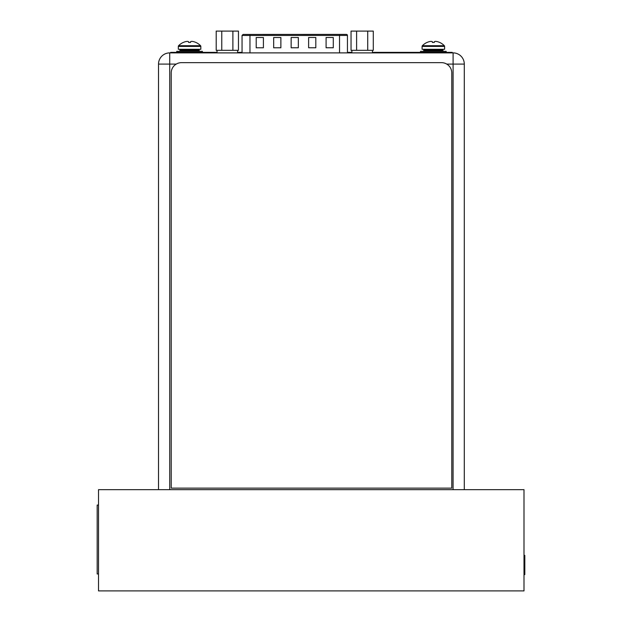 <?xml version="1.0" encoding="UTF-8"?>
<svg xmlns="http://www.w3.org/2000/svg" width="622" height="622" viewBox="0 0 622 622"><rect width="100%" height="100%" fill="white"/><g stroke="black" fill="none" stroke-linecap="round" stroke-linejoin="round"><path stroke-width="0.93" d="M451.782 72.929A10.279 10.279 0 0 0 441.503 62.651L181.492 62.651A10.279 10.279 0 0 0 171.213 72.929L171.213 488.13L451.782 488.13L451.782 72.929M464.284 95.026L464.292 159.768L464.284 95.026M169.752 52.886L453.096 52.886A11.204 11.204 90 0 1 464.292 64.089A11.204 11.204 -90 0 0 453.073 52.886L452.256 52.886L452.256 52.372L452.272 52.886L452.264 52.372L452.272 52.886L347.449 52.886L347.441 35.423A1.026 1.026 0 0 0 346.415 34.397L243.07 34.435L339.526 34.397L339.526 35.423L347.441 35.423M249.966 52.886L249.958 35.462L242.044 35.462L242.051 52.886L217.055 52.886L217.055 50.32M249.274 52.886L240.745 52.886M176.244 64.089L169.728 64.089L169.728 52.886A11.204 11.204 -90 0 0 158.524 64.089L169.728 64.089L169.728 489.669M446.752 64.089L464.292 64.089A11.204 11.204 0 0 0 453.096 52.886L453.073 489.669M195.829 42.436L195.844 42.413A15.301 15.301 0 0 1 200.541 45.694A1.026 1.026 0 0 1 200.828 46.417L200.828 49.293L178.32 49.293L178.32 46.417A1.026 1.026 0 0 1 178.615 45.694A15.301 15.301 0 0 1 183.303 42.413L183.319 42.436M195.767 42.413A15.27 15.27 0 0 0 193.893 41.721A14.998 12.992 90 0 0 191.77 41.386A14.998 7.503 90 0 0 190.55 41.721L190.55 42.436L188.598 42.436L188.598 41.721A14.998 7.503 -90 0 0 187.377 41.386A14.998 12.992 -90 0 0 185.255 41.721A15.27 15.27 0 0 0 183.381 42.413M179.144 51.346A0.824 0.824 0 0 0 179.968 50.522L179.968 50.11A0.824 0.824 0 0 1 180.784 49.293M200.004 51.346A0.824 0.824 0 0 1 199.188 50.522L199.188 50.11A0.824 0.824 0 0 0 198.364 49.293M202.422 52.372L202.422 51.346L176.726 51.346L176.726 52.372M439.606 42.436L439.622 42.413A15.301 15.301 0 0 1 444.31 45.694A1.026 1.026 0 0 1 444.606 46.417L444.606 49.293L422.097 49.293L422.097 46.417A1.026 1.026 0 0 1 422.385 45.694A15.301 15.301 0 0 1 427.081 42.413L427.096 42.436M439.544 42.413A15.27 15.27 0 0 0 437.67 41.721A14.998 12.992 90 0 0 435.548 41.386A14.998 7.503 90 0 0 434.327 41.721L434.327 42.436L432.376 42.436L432.376 41.721A14.998 7.503 -90 0 0 431.155 41.386A14.998 12.992 -90 0 0 429.032 41.721A15.27 15.27 0 0 0 427.158 42.413M422.921 51.346A0.824 0.824 0 0 0 423.738 50.522L423.738 50.11A0.824 0.824 0 0 1 424.562 49.293M443.781 51.346A0.824 0.824 0 0 1 442.957 50.522L442.957 50.11A0.824 0.824 0 0 0 442.141 49.293M446.199 52.372L446.199 51.346L420.503 51.346L420.503 52.372M213.82 52.886L210.531 52.886L210.531 52.372L213.828 52.372L213.828 52.886L213.82 52.372L217.055 52.372M373.946 52.372L380.516 52.372L380.516 52.886L373.946 52.886L373.946 52.372L372.446 52.372M173.942 52.372L173.942 52.886L170.653 52.886L170.653 52.372L210.531 52.372M173.942 52.886L210.531 52.886M380.516 52.372L452.256 52.372M351.889 52.372L347.449 52.372M242.051 52.372L237.612 52.372M326.091 37.483L333.283 37.483L333.283 47.762L326.091 47.762L326.091 37.483M256.202 37.514L263.401 37.507L263.401 47.785L256.21 47.793L256.202 37.514M308.621 37.491L315.813 37.491L315.813 47.77L308.621 47.77L308.621 37.491M273.672 37.507L280.872 37.499L280.872 47.777L273.68 47.785L273.672 37.507M291.143 37.499L298.342 37.499L298.342 47.77L291.15 47.777L291.143 37.499M221.766 31.1L216.207 31.1L216.207 50.32L221.766 50.32L221.766 31.1L232.892 31.1L232.892 50.32L221.766 50.32M232.892 50.32L238.459 50.32L238.459 31.1L232.892 31.1M356.608 31.1L351.041 31.1L351.041 50.32L356.608 50.32L356.608 31.1L367.726 31.1L367.726 50.32L356.608 50.32M367.726 50.32L373.293 50.32L373.293 31.1L367.726 31.1M98.517 505.087L97.18 505.087L97.18 573.943L98.517 573.943M98.517 489.669L98.517 590.9L523.996 590.9L523.996 489.669L98.517 489.669M523.996 574.611L524.82 574.611L524.82 555.392L523.996 555.392M464.292 64.089L464.292 489.669M158.524 64.089L158.524 489.669L158.524 64.089A11.204 11.204 0 0 1 169.728 52.886M200.828 46.417L178.32 46.417M200.541 45.694L178.615 45.694M199.188 50.11L179.968 50.11M199.188 50.522L179.968 50.522M444.606 46.417L422.097 46.417M444.31 45.694L422.385 45.694M442.957 50.11L423.738 50.11M442.957 50.522L423.738 50.522M377.227 52.372L377.227 52.886L377.227 52.372M449.17 52.372L449.17 52.886M452.248 52.372L452.248 52.886M249.958 34.428L249.958 35.462L339.526 35.423L339.534 52.886M170.653 52.372L170.653 52.886M242.044 35.462L243.07 34.435M237.612 50.32L237.612 52.886M351.889 50.32L351.889 52.886M372.446 50.32L372.446 52.886"/></g></svg>
